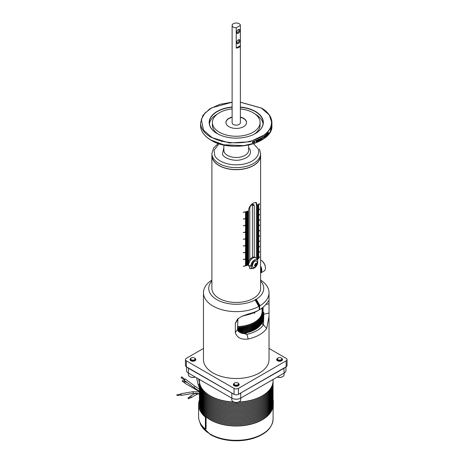 <?xml version="1.0" encoding="UTF-8"?>
<svg xmlns="http://www.w3.org/2000/svg" width="464" height="464" viewBox="0 0 464 464"><rect width="100%" height="100%" fill="white"/><g stroke="black" fill="none" stroke-linecap="round" stroke-linejoin="round"><path stroke-width="0.7" d="M248.634 147.732L250.038 149.611C251.598 154.564 248.339 157.992 240.277 159.9C233.595 161.397 223.863 158.317 222.459 154.263L223.863 147.732M252.23 265.936A3.515 2.03 -60 0 1 253.501 262.351A3.515 2.03 -60 0 1 254.701 261.302A3.515 2.03 -60 0 1 256.459 261.128A3.515 2.03 -60 0 1 257.079 261.974C257.59 264.654 256.557 266.446 253.982 267.339A3.515 2.03 -60 0 1 252.938 267.223A3.515 2.03 -60 0 1 252.23 265.936L253.501 262.351M181.691 376.814L184.898 379.448L184.382 380.033L181.105 377.615L181.691 376.814L181.105 377.615M184.881 379.169L184.295 379.964M185.304 381.965L182.474 380.497L182.224 381.333L184.805 382.823M199.421 391.662L184.974 383.316A0.841 0.487 -60 0 1 184.846 382.643A0.841 0.487 -60 0 1 185.397 381.901A0.841 0.487 -60 0 1 185.815 381.86L187.92 383.078M189.793 396.888L188.21 397.805A0.493 0.406 -120 0 1 188.709 398.663A0.493 0.406 -120 0 1 188.21 397.805L189.793 396.888M190.292 397.747L188.709 398.663L190.292 397.747M195.576 393.153L190.101 396.308A0.841 0.69 60 0 0 190.948 397.77L190.948 397.77A0.841 0.69 60 0 0 190.101 396.308L195.576 393.153M196.005 393.153A0.841 0.69 60 0 0 197.136 394.191L190.948 397.77L197.136 394.191A0.841 0.69 60 0 0 197.374 393.246M181.047 395.067L177.022 395.531L176.952 394.754L180.885 394.093M180.925 393.733L181.204 395.398L193.285 393.362L193.007 391.697L180.925 393.733M211.891 155.631L211.891 288.393A24.36 14.065 0 0 0 226.925 301.385A24.36 14.065 0 0 0 253.472 298.335A24.36 14.065 0 0 0 260.606 288.393L260.606 155.631A24.36 14.065 180 0 1 253.472 165.573A24.36 14.065 180 0 1 219.025 165.573A24.36 14.065 180 0 1 211.891 155.631A24.36 14.065 180 0 1 211.891 155.562M254.092 268.099L253.472 268.523L250.096 268.668L248.53 264.979A24.36 14.065 180 0 1 243.275 266.301L243.275 266.191A24.36 14.065 0 0 0 248.53 264.874L248.53 264.306A24.36 14.065 180 0 1 245.479 265.176L245.479 265.066A24.36 14.065 0 0 0 248.53 264.202L248.53 263.633A24.36 14.065 180 0 1 245.479 264.503L245.479 264.393A24.36 14.065 0 0 0 248.53 263.523L248.53 262.96A24.36 14.065 180 0 1 245.479 263.825L245.479 263.72A24.36 14.065 0 0 0 248.53 262.85L248.53 262.282A24.36 14.065 180 0 1 245.479 263.152L245.479 263.047A24.36 14.065 0 0 0 248.53 262.177L248.53 261.609A24.36 14.065 180 0 1 245.479 262.479L245.479 262.369A24.36 14.065 0 0 0 248.53 261.505L248.53 260.936A24.36 14.065 180 0 1 245.479 261.806L245.479 261.696A24.36 14.065 0 0 0 248.53 260.826L248.53 260.263A24.36 14.065 180 0 1 245.479 261.128L245.479 261.023A24.36 14.065 0 0 0 248.53 260.153L248.53 259.585A24.36 14.065 180 0 1 245.479 260.455L245.479 260.35A24.36 14.065 0 0 0 248.53 259.48L248.53 258.912A24.36 14.065 180 0 1 245.479 259.782L245.479 259.672A24.36 14.065 0 0 0 248.53 258.808L248.53 258.239A24.36 14.065 180 0 1 243.275 259.556L243.275 259.451A24.36 14.065 0 0 0 248.53 258.129L248.53 257.566A24.36 14.065 180 0 1 245.479 258.431L245.479 258.326A24.36 14.065 0 0 0 248.53 257.456L248.53 256.888A24.36 14.065 180 0 1 245.479 257.758L245.479 257.653A24.36 14.065 0 0 0 248.53 256.783L248.53 256.215A24.36 14.065 180 0 1 245.479 257.085L245.479 256.975A24.36 14.065 0 0 0 248.53 256.111L248.53 255.542A24.36 14.065 180 0 1 245.479 256.412L245.479 256.302A24.36 14.065 0 0 0 248.53 255.432L248.53 254.869A24.36 14.065 180 0 1 245.479 255.739L245.479 255.629A24.36 14.065 0 0 0 248.53 254.759L248.53 254.197A24.36 14.065 180 0 1 245.479 255.061L245.479 254.956A24.36 14.065 0 0 0 248.53 254.086L248.53 253.518A24.36 14.065 180 0 1 245.479 254.388L245.479 254.278A24.36 14.065 0 0 0 248.53 253.414L248.53 252.845A24.36 14.065 180 0 1 245.479 253.715L245.479 253.605A24.36 14.065 0 0 0 248.53 252.735L248.53 252.172A24.36 14.065 180 0 1 245.479 253.042L245.479 252.932A24.36 14.065 0 0 0 248.53 252.062L248.53 251.5A24.36 14.065 180 0 1 243.275 252.816L243.275 252.706A24.36 14.065 0 0 0 248.53 251.389L248.53 250.821A24.36 14.065 180 0 1 245.479 251.691L245.479 251.581A24.36 14.065 0 0 0 248.53 250.717L248.53 250.148A24.36 14.065 180 0 1 245.479 251.018L245.479 250.908A24.36 14.065 0 0 0 248.53 250.044L248.53 249.475A24.36 14.065 180 0 1 245.479 250.345L245.479 250.235A24.36 14.065 0 0 0 248.53 249.365L248.53 248.803A24.36 14.065 180 0 1 245.479 249.667L245.479 249.562A24.36 14.065 0 0 0 248.53 248.692L248.53 248.124A24.36 14.065 180 0 1 245.479 248.994L245.479 248.89A24.36 14.065 0 0 0 248.53 248.02L248.53 247.451A24.36 14.065 180 0 1 245.479 248.321L245.479 248.211A24.36 14.065 0 0 0 248.53 247.347L248.53 246.778A24.36 14.065 180 0 1 245.479 247.648L245.479 247.538A24.36 14.065 0 0 0 248.53 246.668L248.53 246.106A24.36 14.065 180 0 1 245.479 246.97L245.479 246.865A24.36 14.065 0 0 0 248.53 245.995L248.53 245.427A24.36 14.065 180 0 1 245.479 246.297L245.479 246.193A24.36 14.065 0 0 0 248.53 245.323L248.53 244.754A24.36 14.065 180 0 1 243.275 246.077L243.275 245.966A24.36 14.065 0 0 0 248.53 244.65L248.53 244.081A24.36 14.065 180 0 1 245.479 244.951L245.479 244.841A24.36 14.065 0 0 0 248.53 243.971L248.53 243.409A24.36 14.065 180 0 1 245.479 244.273L245.479 244.168A24.36 14.065 0 0 0 248.53 243.298L248.53 242.73A24.36 14.065 180 0 1 245.479 243.6L245.479 243.496A24.36 14.065 0 0 0 248.53 242.626L248.53 242.057A24.36 14.065 180 0 1 245.479 242.927L245.479 242.817A24.36 14.065 0 0 0 248.53 241.953L248.53 241.384A24.36 14.065 180 0 1 245.479 242.254L245.479 242.144A24.36 14.065 0 0 0 248.53 241.274L248.53 240.712A24.36 14.065 180 0 1 245.479 241.576L245.479 241.471A24.36 14.065 0 0 0 248.53 240.601L248.53 240.039A24.36 14.065 180 0 1 245.479 240.903L245.479 240.799A24.36 14.065 0 0 0 248.53 239.929L248.53 239.36A24.36 14.065 180 0 1 245.479 240.23L245.479 240.12A24.36 14.065 0 0 0 248.53 239.256L248.53 238.687A24.36 14.065 180 0 1 245.479 239.557L245.479 239.447A24.36 14.065 0 0 0 248.53 238.577L248.53 238.015A24.36 14.065 180 0 1 243.275 239.331L243.275 239.227A24.36 14.065 0 0 0 248.53 237.904L248.53 237.342A24.36 14.065 180 0 1 245.479 238.206L245.479 238.102A24.36 14.065 0 0 0 248.53 237.232L248.53 236.663A24.36 14.065 180 0 1 245.479 237.533L245.479 237.423A24.36 14.065 0 0 0 248.53 236.559L248.53 235.99A24.36 14.065 180 0 1 245.479 236.86L245.479 236.75A24.36 14.065 0 0 0 248.53 235.88L248.53 235.318A24.36 14.065 180 0 1 245.479 236.188L245.479 236.077A24.36 14.065 0 0 0 248.53 235.207L248.53 234.645A24.36 14.065 180 0 1 245.479 235.509L245.479 235.405A24.36 14.065 0 0 0 248.53 234.535L248.53 233.966A24.36 14.065 180 0 1 245.479 234.836L245.479 234.726A24.36 14.065 0 0 0 248.53 233.862L248.53 233.293A24.36 14.065 180 0 1 245.479 234.163L245.479 234.053A24.36 14.065 0 0 0 248.53 233.189L248.53 232.621A24.36 14.065 180 0 1 245.479 233.491L245.479 233.38A24.36 14.065 0 0 0 248.53 232.51L248.53 231.948A24.36 14.065 180 0 1 245.479 232.812L245.479 232.708A24.36 14.065 0 0 0 248.53 231.838L248.53 231.269A24.36 14.065 180 0 1 243.275 232.592L243.275 232.481A24.36 14.065 0 0 0 248.53 231.165L248.53 230.596A24.36 14.065 180 0 1 245.479 231.466L245.479 231.356A24.36 14.065 0 0 0 248.53 230.492L248.53 229.924A24.36 14.065 180 0 1 245.479 230.794L245.479 230.683A24.36 14.065 0 0 0 248.53 229.813L248.53 229.251A24.36 14.065 180 0 1 245.479 230.115L245.479 230.011A24.36 14.065 0 0 0 248.53 229.141L248.53 228.572A24.36 14.065 180 0 1 245.479 229.442L245.479 229.338A24.36 14.065 0 0 0 248.53 228.468L248.53 227.899A24.36 14.065 180 0 1 245.479 228.769L245.479 228.659A24.36 14.065 0 0 0 248.53 227.795L248.53 227.227A24.36 14.065 180 0 1 245.479 228.097L245.479 227.986A24.36 14.065 0 0 0 248.53 227.116L248.53 226.554A24.36 14.065 180 0 1 245.479 227.418L245.479 227.314A24.36 14.065 0 0 0 248.53 226.444L248.53 225.875A24.36 14.065 180 0 1 245.479 226.745L245.479 226.641A24.36 14.065 0 0 0 248.53 225.771L248.53 225.202A24.36 14.065 180 0 1 245.479 226.072L245.479 225.962A24.36 14.065 0 0 0 248.53 225.098L248.53 224.53A24.36 14.065 180 0 1 243.275 225.846L243.275 225.742A24.36 14.065 0 0 0 248.53 224.419L248.53 223.857A24.36 14.065 180 0 1 245.479 224.721L245.479 224.617A24.36 14.065 0 0 0 248.53 223.747L248.53 223.184A24.36 14.065 180 0 1 245.479 224.048L245.479 223.944A24.36 14.065 0 0 0 248.53 223.074L248.53 222.505A24.36 14.065 180 0 1 245.479 223.375L245.479 223.265A24.36 14.065 0 0 0 248.53 222.401L248.53 221.833A24.36 14.065 180 0 1 245.479 222.703L245.479 222.592A24.36 14.065 0 0 0 248.53 221.722L248.53 221.16A24.36 14.065 180 0 1 245.479 222.03L245.479 221.92A24.36 14.065 0 0 0 248.53 221.05L248.53 220.487A24.36 14.065 180 0 1 245.479 221.351L245.479 221.247A24.36 14.065 0 0 0 248.53 220.377L248.53 219.808A24.36 14.065 180 0 1 245.479 220.678L245.479 220.568A24.36 14.065 0 0 0 248.53 219.704L248.53 219.136A24.36 14.065 180 0 1 245.479 220.006L245.479 219.895A24.36 14.065 0 0 0 248.53 219.025L248.53 218.463A24.36 14.065 180 0 1 245.479 219.333L245.479 219.223A24.36 14.065 0 0 0 248.53 218.353L248.53 217.79A24.36 14.065 180 0 1 243.275 219.107L243.275 218.996A24.36 14.065 0 0 0 248.53 217.68L248.53 217.111A24.36 14.065 180 0 1 245.479 217.981L245.479 217.871A24.36 14.065 0 0 0 248.53 217.007L248.53 216.439A24.36 14.065 180 0 1 245.479 217.309L245.479 217.198A24.36 14.065 0 0 0 248.53 216.334L248.53 215.766A24.36 14.065 180 0 1 245.479 216.636L245.479 216.526A24.36 14.065 0 0 0 248.53 215.656L248.53 215.093A24.36 14.065 180 0 1 245.479 215.957L245.479 215.853A24.36 14.065 0 0 0 248.53 214.983L248.53 214.414A24.36 14.065 180 0 1 245.479 215.284L245.479 215.18A24.36 14.065 0 0 0 248.53 214.31L248.53 213.742A24.36 14.065 180 0 1 245.479 214.612L245.479 214.501A24.36 14.065 0 0 0 248.53 213.637L248.53 213.069A24.36 14.065 180 0 1 245.479 213.939L245.479 213.829A24.36 14.065 0 0 0 248.53 212.959L248.53 212.396A24.36 14.065 180 0 1 245.479 213.26L245.479 213.156A24.36 14.065 0 0 0 248.53 212.286L248.53 211.717A24.36 14.065 180 0 1 245.479 212.587L245.479 212.483A24.36 14.065 0 0 0 248.53 211.613L248.53 211.045A24.36 14.065 180 0 1 243.275 212.367L243.275 212.257A24.36 14.065 0 0 0 248.53 210.94L248.53 210.25C248.977 207.141 250.624 204.723 253.472 202.994L256.29 202.524L257.288 205.192L257.288 259.973M211.891 280.041A32.782 18.925 0 0 0 203.47 292.709A32.782 18.925 0 0 0 213.069 306.089A32.782 18.925 0 0 0 258.784 306.449L255.101 299.947A27.498 15.875 180 0 1 216.804 299.616A27.498 15.875 180 0 1 211.891 281.027M203.47 292.709L203.47 359.588A32.782 18.925 0 0 0 213.069 372.969A32.782 18.925 0 0 0 248.791 377.07A32.782 18.925 0 0 0 269.027 359.588L269.027 316.21L266.719 328.402A32.782 18.925 180 0 1 248.194 339.051C241.28 339.921 236.994 337.751 235.323 332.543L235.323 323.164L237.684 318.93L241.854 316.262L248.333 313.942A32.782 18.925 0 0 0 259.208 309.859L259.208 306.252L258.784 306.449M260.049 305.718L259.666 305.962L255.919 299.477L256.261 299.28L260.049 305.718A32.782 18.925 0 0 0 269.027 292.709A32.782 18.925 0 0 0 260.606 280.041M259.666 305.962L259.649 309.604A32.782 18.925 0 0 0 266.719 303.323L268.778 300.649L269.027 301.565L269.027 316.21M260.606 272.13A5.945 3.434 -120 0 0 260.606 267.682M260.606 273.018A6.438 3.718 -120 0 0 260.606 265.982M211.891 153.555A24.36 14.065 180 0 0 212.866 157.493A24.36 14.065 180 0 0 253.472 163.496A24.36 14.065 180 0 0 260.606 153.555L260.606 155.498A24.36 14.065 180 0 1 253.472 165.439A24.36 14.065 180 0 1 226.925 168.49A24.36 14.065 180 0 1 211.891 155.498L211.891 153.555L213.597 147.993L218.26 143.428M248.53 261.667A6.125 3.538 -60 0 1 249.794 259.608L249.794 208.487A3.138 1.81 -60 0 1 251.163 205.332A3.138 1.81 -60 0 1 253.582 204.491A3.138 1.81 -60 0 1 254.231 205.923L254.231 257.044A6.125 3.538 -60 0 1 255.078 257.317L255.896 257.793A6.125 3.538 -60 0 1 256.876 258.976L257.578 260.687A4.889 2.819 -60 0 1 257.804 261.922L257.166 262.293M248.53 264.996A6.125 3.538 -60 0 1 251.407 259.19A6.125 3.538 -60 0 1 255.896 257.793M254.231 257.044A6.125 3.538 120 0 0 249.794 259.608M260.606 273.029L264.109 271.005A6.438 3.718 -120 0 0 265.443 268.059A6.438 3.718 -120 0 0 260.89 260.171L260.89 260.171A6.438 3.718 -120 0 0 260.606 260.02M263.1 307.209L263.1 312.661L263.848 312.469L263.494 324.835A29.313 16.924 180 0 1 246.929 334.353L245.624 333.599L240.88 332.92L240.874 327.735L240.3 326.685L240.3 332.549C238.566 331.87 237.655 330.873 237.551 329.556L237.875 319.748L238.334 318.397M190.936 360.812L190.194 359.252A2.709 1.566 180 0 1 190.982 358.144L191.336 357.941A2.216 1.276 180 0 1 194.462 357.941A2.216 1.276 180 0 1 194.462 359.751A2.216 1.276 180 0 1 191.336 359.751A2.216 1.276 180 0 1 191.336 357.941L190.982 358.144M195.495 358.8A2.906 1.676 180 0 1 194.979 360.772A2.906 1.676 180 0 1 190.872 360.772A2.906 1.676 180 0 1 190.246 358.939M277.594 360.818L276.892 359.252A2.709 1.566 180 0 1 277.681 358.144L278.035 357.941A2.216 1.276 180 0 1 281.161 357.941L281.161 357.941A2.216 1.276 180 0 1 281.161 359.751A2.216 1.276 180 0 1 278.035 359.751A2.216 1.276 180 0 1 278.035 357.941M282.251 358.939A2.906 1.676 180 0 1 281.625 360.772A2.906 1.676 180 0 1 277.518 360.772A2.906 1.676 180 0 1 277.002 358.8M238.165 383.171L237.812 382.968A2.216 1.276 180 0 1 237.812 384.778A2.216 1.276 180 0 1 234.685 384.778A2.216 1.276 180 0 1 234.685 382.968A2.216 1.276 180 0 1 237.812 382.968L238.165 383.171A2.709 1.566 180 0 1 238.954 384.279L238.734 385.387L238.177 385.857M238.861 383.861A2.906 1.676 180 0 1 238.305 385.787A2.906 1.676 180 0 1 234.558 385.967A2.906 1.676 180 0 1 233.636 383.861M257.178 262.363L257.804 262.032A4.889 2.819 -60 0 1 254.347 267.966A4.889 2.819 -60 0 1 253.118 268.412A4.889 2.819 -60 0 1 250.891 266.023L251.859 265.46A3.515 2.03 120 0 0 252.59 267.02A3.515 2.03 120 0 0 252.776 267.107M265.437 267.85A5.945 3.434 -120 0 0 265.443 267.653A5.945 3.434 -120 0 0 261.238 260.374L260.89 260.171L261.238 260.374M237.875 326.54A25.81 14.9 0 0 0 262.061 311.663L262.061 308.015A26.622 15.37 0 0 1 262.833 310.932M254.614 312.371L254.614 313.235A25.81 14.9 180 0 1 254.382 313.368L254.382 312.475M194.462 357.941L194.816 358.144A2.709 1.566 180 0 1 195.605 359.252A2.709 1.566 180 0 1 194.816 360.354A2.709 1.566 180 0 1 190.982 360.354A2.709 1.566 180 0 1 190.194 359.252M195.605 359.252L194.909 360.812M281.515 358.144L281.161 357.941L281.515 358.144A2.709 1.566 180 0 1 282.309 359.252L281.561 360.812M282.309 359.252A2.709 1.566 180 0 1 280.633 360.696A2.709 1.566 180 0 1 277.681 360.354A2.709 1.566 180 0 1 276.892 359.252M238.954 384.279A2.709 1.566 180 0 1 237.284 385.723A2.709 1.566 180 0 1 234.332 385.381A2.709 1.566 180 0 1 233.543 384.279A2.709 1.566 180 0 1 234.332 383.171L234.685 382.968M256.273 261.041A3.515 2.03 120 0 0 256.105 260.925A3.515 2.03 120 0 0 254.347 261.099A3.515 2.03 120 0 0 251.859 265.356A3.515 2.03 120 0 0 251.859 265.46M237.875 326.557A25.845 14.923 -0 0 0 254.521 322.213A25.845 14.923 -0 0 0 262.061 310.909M237.591 326.847L238.084 327.932L238.084 331.023M238.583 331.557L238.583 327.909A26.837 15.492 180 0 1 238.084 327.932M238.583 327.909L238.948 326.789L239.482 327.857L239.482 332.178M239.981 332.415L239.981 327.816A26.837 15.492 180 0 1 239.482 327.857M239.981 327.816L240.3 326.685M241.361 333.164L241.361 327.683A26.837 15.492 180 0 1 240.874 327.735M241.361 327.683L241.645 326.546L242.249 327.572L242.249 333.483M242.736 333.604L242.736 327.509A26.837 15.492 180 0 1 242.249 327.572M242.736 327.509L242.968 326.36L243.612 327.375L243.612 333.494A26.837 15.492 0 0 0 244.087 333.413L244.087 327.294A26.837 15.492 180 0 1 243.612 327.375M244.087 327.294L244.279 326.14L244.951 327.132L244.951 333.251A26.837 15.492 0 0 0 245.421 333.158L245.421 327.033A26.837 15.492 180 0 1 244.951 327.132M245.421 327.033L245.566 325.873L246.268 326.847L246.268 332.966A26.837 15.492 0 0 0 246.732 332.856L246.732 326.737A26.837 15.492 180 0 1 246.268 326.847M246.732 326.737L246.825 325.577L247.556 326.523L247.556 332.647A26.837 15.492 0 0 0 248.008 332.52L248.008 326.401A26.837 15.492 180 0 1 247.556 326.523M248.008 326.401L248.054 325.235L248.814 326.163L248.814 332.288A26.837 15.492 0 0 0 249.255 332.149L249.255 326.024A26.837 15.492 180 0 1 248.814 326.163M249.255 326.024L249.255 324.858L250.038 325.763L250.038 331.888A26.837 15.492 0 0 0 250.467 331.737L250.467 325.618A26.837 15.492 180 0 1 250.038 325.763M250.467 325.618L250.415 324.452L251.227 325.328L251.227 331.453A26.837 15.492 0 0 0 251.639 331.29L251.639 325.165A26.837 15.492 180 0 1 251.227 325.328M251.639 325.165L251.54 324.005L252.37 324.858L252.37 330.983A26.837 15.492 0 0 0 252.764 330.809L252.764 324.684A26.837 15.492 180 0 1 252.37 324.858M252.764 324.684L252.625 323.524L253.472 324.359L253.472 330.478A26.837 15.492 0 0 0 253.849 330.293L253.849 324.168A26.837 15.492 180 0 1 253.472 324.359M253.849 324.168L253.663 323.014L254.521 323.82L254.521 329.939L253.849 329.817M254.521 329.939A26.837 15.492 0 0 0 254.887 329.742L254.887 323.623A26.837 15.492 180 0 1 254.521 323.82M254.887 323.623L254.655 322.474L255.525 323.251L255.525 329.376L254.887 329.272M233.792 402.01A36.662 21.164 0 0 1 210.325 395.856L210.209 395.792A36.824 21.263 0 0 0 233.694 401.969M238.803 401.969A36.824 21.263 0 0 0 262.288 395.792A36.824 21.263 0 0 0 273.076 380.758L273.076 379.448M254.614 265.454L255.304 265.855A1.189 0.69 -60 0 1 254.881 265.257A1.189 0.69 -60 0 1 255.304 264.167A1.189 0.69 -60 0 1 255.728 263.796A1.189 0.69 -60 0 1 256.145 263.68L255.612 263.859M238.705 402.01A36.662 21.164 0 0 0 262.172 395.856A36.662 21.164 0 0 0 262.23 395.821M277.31 377.006A4.46 2.575 0 0 0 282.75 376.617L282.75 376.617A4.46 2.575 0 0 0 284.055 374.796L284.055 373.108M239.279 401.714A4.13 2.384 0 0 1 239.169 401.778A4.13 2.384 0 0 1 233.328 401.778L233.096 401.644A4.46 2.575 0 0 0 239.401 401.644A4.46 2.575 0 0 0 240.706 399.823L240.706 398.135M195.234 377.035A4.13 2.384 0 0 1 189.979 376.751L189.747 376.617A4.46 2.575 0 0 0 195.187 377.006M253.019 142.083L252.752 141.758L252.341 142.129L252.752 141.601L253.182 142.03L252.747 142.721L252.364 142.489L253.019 142.083L252.671 141.671L252.271 142.042M252.752 141.601L253.182 142.03L252.671 142.639L252.288 142.402M252.671 142.639L252.364 142.489M253.965 141.242A35.67 20.596 0 0 0 254.127 141.184L254.127 142.262A35.67 20.596 180 0 1 253.982 142.309L253.367 142.094L253.367 141.433A35.67 20.596 0 0 0 253.53 141.381L253.721 142.262L253.965 141.242M253.901 142.071L253.686 142.425L253.367 142.094M253.454 141.404L253.721 142.262M254.411 141.091A35.67 20.596 0 0 0 254.574 141.033L254.574 142.518A35.67 20.596 180 0 1 254.411 142.57L254.411 141.091M255.513 140.696A35.67 20.596 0 0 0 255.594 140.667L255.594 140.876A35.67 20.596 180 0 1 255.438 140.934L255.444 140.633M256.203 140.412L256.58 140.615L256.029 140.905L256.557 141.085L256.209 141.532L255.855 141.358L256.377 141.137L255.832 140.905L256.203 140.412L256.58 140.615L256.105 140.493L256.029 140.905M256.174 140.905L256.557 141.085L255.763 141.276M256.656 141.178A35.67 20.596 0 0 0 256.807 141.12L256.72 140.36A35.67 20.596 180 0 1 256.656 140.389L256.633 140.244A35.67 20.596 0 0 0 256.749 140.198L256.963 141.056A35.67 20.596 0 0 0 257.079 141.01L257.079 141.16A35.67 20.596 180 0 1 256.963 141.207L256.807 141.659L256.807 141.271A35.67 20.596 180 0 1 256.656 141.334L256.656 141.178M257.723 140.348L257.485 140.047L257.114 140.453L257.485 139.89L257.874 140.285L257.479 141.01L257.131 140.812L257.723 140.348L257.387 139.971L257.021 140.372M257.485 139.89L257.874 140.285L257.381 140.934L257.039 140.731M257.387 139.815L257.775 140.209L257.479 141.01L257.131 140.812M258.042 139.67A35.67 20.596 0 0 0 258.193 139.6L258.732 139.768L258.726 140.435A35.67 20.596 180 0 1 258.581 140.499L258.419 139.629L258.21 140.673A35.67 20.596 180 0 1 258.042 140.749L258.042 139.67M258.448 139.461L258.726 140.435M258.581 139.902L258.32 139.56M258.947 139.252A35.67 20.596 0 0 0 259.092 139.183L259.666 139.438L259.109 140.656A35.67 20.596 180 0 1 258.947 140.737L258.947 139.252M259.312 139.055L259.666 139.438L259.005 140.047L259.109 140.656M259.353 139.995L259.005 140.047M260.153 138.632L260.524 138.991L260.153 139.751L259.77 139.397L260.153 138.632L260.524 138.991L260.043 139.676L259.666 139.322M260.171 139.583L259.77 139.397M260.838 138.284A35.67 20.596 0 0 0 260.971 138.208L260.971 139.287A35.67 20.596 180 0 1 260.838 139.362L260.542 139.484L260.838 138.284M261.806 137.727A35.67 20.596 0 0 0 261.94 137.651L261.94 139.136A35.67 20.596 180 0 1 261.545 139.362L261.139 139.171L261.539 138.487A35.67 20.596 0 0 0 261.806 138.324L261.94 139.136M261.545 139.362L261.139 139.171M262.821 137.083L263.117 137.234L262.676 137.593L263.105 137.709L262.537 138.075L262.873 137.274M262.995 137.338L262.699 137.187M262.798 137.576L263.105 137.709L262.415 138.011M262.676 137.512L262.978 137.646L262.537 138.075M263.5 136.631L263.79 136.781L263.361 137.147L263.778 137.251L263.227 137.628L263.54 136.822M263.477 137.124L263.778 137.251L263.1 137.564M263.233 137.013L263.651 137.193L263.227 137.628M263.97 136.323L264.48 136.236L264.149 137.292L263.848 136.41A35.67 20.596 0 0 0 263.97 136.323M264.248 136.103L263.999 136.996M264.335 136.671L264.149 137.292L263.883 137.083M264.625 135.842A35.67 20.596 0 0 0 264.741 135.755L264.741 137.24A35.67 20.596 180 0 1 264.625 137.327L264.625 135.842M265.008 136.126A35.67 20.596 0 0 0 265.269 135.917L265.269 136.091A35.67 20.596 180 0 1 264.892 136.387L265.263 135.32L265.704 135.714L265.269 136.839L264.909 136.683L265.594 135.813L265.269 135.494L264.892 136.08M265.234 136.694L264.909 136.683M265.594 135.813L265.135 135.436M265.797 135.343A35.67 20.596 0 0 0 266.11 135.07L266.11 135.244A35.67 20.596 180 0 1 265.797 135.517L265.797 135.343A35.508 20.497 0 0 0 265.971 135.192L266.11 135.244M266.226 134.525A35.67 20.596 0 0 0 266.324 134.438L266.69 134.514L266.69 135.181A35.67 20.596 180 0 1 266.591 135.273L266.481 134.427L266.336 135.505A35.67 20.596 180 0 1 266.226 135.604L266.226 134.525M267.16 134.183L267.009 133.928L266.771 134.403L267.009 133.771L267.252 134.09L266.783 134.757L266.916 133.899M267.664 133.661L267.519 133.406L267.299 133.887L267.519 133.249L267.751 133.562L267.31 134.241L267.432 133.377M268.325 132.373A35.67 20.596 0 0 0 268.412 132.269L268.157 134.055A35.67 20.596 180 0 1 268.07 134.148L267.809 132.965A35.67 20.596 0 0 0 267.896 132.861L267.972 133.226A35.67 20.596 0 0 0 268.256 132.895L268.325 132.373M277.263 377.035A4.13 2.384 -0 0 0 282.518 376.751L282.518 376.751M271.539 386.831A36.76 21.222 180 0 1 238.548 402.073M233.949 402.073A36.76 21.222 180 0 1 210.256 395.896A36.76 21.222 180 0 1 200.958 386.831M199.421 380.851A36.824 21.263 0 0 0 199.421 380.944A36.824 21.263 0 0 0 210.209 395.978A36.824 21.263 0 0 0 234.233 402.172M238.264 402.172A36.824 21.263 0 0 0 273.076 380.944A36.824 21.263 0 0 0 273.076 380.851M255.751 263.796A1.032 0.597 -60 0 1 255.67 264.428A1.032 0.597 -60 0 1 255.038 265.211A1.032 0.597 -60 0 1 254.887 265.28L255.461 264.967L255.803 263.772M262.241 397.085L262.288 397.056A36.76 21.222 0 0 1 262.241 397.085L262.241 397.085A36.76 21.222 0 0 1 210.256 397.085L210.209 397.056A36.824 21.263 0 0 0 262.288 397.056A36.824 21.263 0 0 0 273.076 382.023L273.076 380.944M255.339 133.58A26.918 15.538 0 0 0 263.169 122.624A26.918 15.538 0 0 0 255.281 111.633A26.918 15.538 0 0 0 240.375 107.265M232.122 107.265A26.918 15.538 0 0 0 217.216 111.633A26.918 15.538 0 0 0 209.328 122.624A26.918 15.538 0 0 0 217.158 133.58M240.375 107.033A27.086 15.637 180 0 1 261.992 117.624A27.086 15.637 180 0 1 255.397 133.545A27.086 15.637 180 0 1 217.1 133.545A27.086 15.637 180 0 1 217.1 111.43A27.086 15.637 180 0 1 232.122 107.033M263.076 123.876A26.918 15.538 0 0 0 255.281 114.144A26.918 15.538 0 0 0 254.991 113.976M217.506 113.976A26.918 15.538 0 0 0 209.421 123.876M199.421 382.075A36.824 21.263 0 0 0 199.421 382.133A36.824 21.263 0 0 0 210.209 397.167A36.824 21.263 0 0 0 262.288 397.167A36.824 21.263 0 0 0 273.076 382.133A36.824 21.263 0 0 0 273.076 382.075M199.421 382.133L199.421 383.212A36.824 21.263 0 0 0 210.209 398.245A36.824 21.263 0 0 0 262.288 398.245L262.288 398.245A36.824 21.263 0 0 0 273.076 383.212L273.076 382.133M240.375 108.93A23.844 13.769 180 0 1 253.112 112.752A23.844 13.769 180 0 1 260.095 122.49L260.095 125.129A23.844 13.769 180 0 1 254.185 134.206M260.095 122.49A23.844 13.769 180 0 1 245.375 135.21A23.844 13.769 180 0 1 219.385 132.223A23.844 13.769 180 0 1 212.402 122.49A23.844 13.769 180 0 1 232.122 108.93M210.256 398.269L210.209 398.245A36.76 21.222 0 0 0 210.256 398.269A36.76 21.222 0 0 0 262.241 398.269L262.241 398.269M199.421 383.264A36.824 21.263 0 0 0 199.421 383.316A36.824 21.263 0 0 0 210.209 398.35A36.824 21.263 0 0 0 262.288 398.35A36.824 21.263 0 0 0 273.076 383.316A36.824 21.263 0 0 0 273.076 383.264M246.552 122.624A10.307 5.951 0 0 0 243.536 118.552A10.307 5.951 0 0 0 240.375 117.305M232.122 117.305A10.307 5.951 0 0 0 225.945 122.624M240.375 117.038A10.307 5.951 180 0 1 243.536 118.279A10.307 5.951 180 0 1 246.552 122.49A10.307 5.951 180 0 1 240.19 127.983A10.307 5.951 180 0 1 228.961 126.695A10.307 5.951 180 0 1 225.945 122.49A10.307 5.951 180 0 1 232.122 117.038M199.421 383.316L199.421 384.395A36.824 21.263 0 0 0 210.209 399.429A36.824 21.263 0 0 0 262.288 399.429L262.288 399.429A36.824 21.263 0 0 0 273.076 384.395L273.076 383.316M210.233 399.446A36.76 21.222 0 0 0 210.256 399.458A36.76 21.222 0 0 0 262.241 399.458L262.241 399.458M236.228 48.012L240.375 45.617L240.375 122.757A4.13 2.384 180 0 1 239.169 124.445A4.13 2.384 180 0 1 234.668 124.961A4.13 2.384 180 0 1 232.122 122.757L232.122 25.404A4.13 2.384 180 0 1 233.328 23.716A4.13 2.384 180 0 1 237.817 23.2A4.13 2.384 180 0 1 240.375 25.392L240.375 45.617A4.13 2.384 180 0 1 240.375 45.629A4.13 2.384 180 0 1 239.169 47.316A4.13 2.384 180 0 1 236.228 48.012L236.228 27.788A4.13 2.384 180 0 1 232.122 25.404M199.421 384.453A36.824 21.263 0 0 0 199.421 384.505A36.824 21.263 0 0 0 210.209 399.539A36.824 21.263 0 0 0 250.34 404.15A36.824 21.263 0 0 0 273.076 384.505A36.824 21.263 0 0 0 273.076 384.453M262.264 400.629A36.76 21.222 0 0 1 262.241 400.647A36.76 21.222 0 0 1 210.256 400.647L210.209 400.618A36.824 21.263 0 0 0 262.288 400.618A36.824 21.263 0 0 0 273.076 385.584L273.076 384.505M238.049 29.795A1.572 0.905 -60 0 1 238.624 29.818A1.572 0.905 -60 0 1 238.948 30.537A1.572 0.905 -60 0 1 237.835 32.457A1.572 0.905 -60 0 1 237.052 32.532A1.572 0.905 -60 0 1 236.75 32.051M238.049 40.043A1.572 0.905 -60 0 1 238.624 40.066A1.572 0.905 -60 0 1 238.948 40.78A1.572 0.905 -60 0 1 237.835 42.705A1.572 0.905 -60 0 1 237.052 42.781A1.572 0.905 -60 0 1 236.75 42.299M238.305 39.869L238.305 39.869A2.233 1.288 -60 0 1 239.882 40.78A2.233 1.288 -60 0 1 238.305 43.512A2.233 1.288 -60 0 1 236.727 42.601A2.233 1.288 -60 0 1 238.305 39.869L238.305 39.869M238.305 29.626L238.305 29.626A2.233 1.288 -60 0 1 239.882 30.537A2.233 1.288 -60 0 1 238.305 33.263A2.233 1.288 -60 0 1 236.727 32.358A2.233 1.288 -60 0 1 238.305 29.626L238.305 29.626M199.421 385.636A36.824 21.263 0 0 0 199.421 385.688A36.824 21.263 0 0 0 210.209 400.728A36.824 21.263 0 0 0 250.34 405.333A36.824 21.263 0 0 0 273.076 385.688A36.824 21.263 0 0 0 273.076 385.636M199.421 385.688L199.421 386.767A36.824 21.263 0 0 0 210.209 401.807A36.824 21.263 0 0 0 262.288 401.807L262.288 401.807A36.824 21.263 0 0 0 273.076 386.767L273.076 385.688M210.233 401.818A36.76 21.222 0 0 0 210.256 401.83A36.76 21.222 0 0 0 262.241 401.83L262.241 401.83M199.421 386.825A36.824 21.263 0 0 0 199.421 386.877A36.824 21.263 0 0 0 210.209 401.911A36.824 21.263 0 0 0 262.288 401.911A36.824 21.263 0 0 0 273.076 386.877A36.824 21.263 0 0 0 273.076 386.825M262.264 403.001A36.76 21.222 0 0 1 262.241 403.019A36.76 21.222 0 0 1 210.256 403.019L210.209 402.99A36.824 21.263 0 0 0 262.288 402.99A36.824 21.263 0 0 0 273.076 387.956L273.076 386.877M199.421 384.024L198.105 384.528L199.421 388.014A36.824 21.263 0 0 0 199.421 388.066A36.824 21.263 0 0 0 210.209 403.1A36.824 21.263 0 0 0 250.34 407.705A36.824 21.263 0 0 0 273.076 388.066A36.824 21.263 0 0 0 273.076 388.008M262.264 404.19A36.76 21.222 0 0 1 262.241 404.202A36.76 21.222 0 0 1 210.256 404.202L210.209 404.179A36.824 21.263 0 0 0 262.288 404.179A36.824 21.263 0 0 0 273.076 389.145L273.076 388.066M199.421 389.197A36.824 21.263 0 0 0 199.421 389.25A36.824 21.263 0 0 0 210.209 404.283A36.824 21.263 0 0 0 250.34 408.894A36.824 21.263 0 0 0 273.076 389.25A36.824 21.263 0 0 0 273.076 389.197M262.264 405.379A36.76 21.222 0 0 1 262.241 405.391A36.76 21.222 0 0 1 210.256 405.391L210.209 405.362A36.824 21.263 0 0 0 262.288 405.362A36.824 21.263 0 0 0 273.076 390.328L273.076 389.25M199.421 390.386A36.824 21.263 0 0 0 199.421 390.439A36.824 21.263 0 0 0 210.209 405.472A36.824 21.263 0 0 0 250.34 410.083A36.824 21.263 0 0 0 273.076 390.439A36.824 21.263 0 0 0 273.076 390.386M262.241 406.58L262.288 406.551A36.76 21.222 0 0 1 262.241 406.58A36.76 21.222 0 0 1 210.256 406.58L210.209 406.551A36.824 21.263 0 0 0 262.288 406.551A36.824 21.263 0 0 0 273.076 391.517L273.076 390.439M199.421 391.57A36.824 21.263 0 0 0 199.421 391.622A36.824 21.263 0 0 0 210.209 406.661A36.824 21.263 0 0 0 250.34 411.266A36.824 21.263 0 0 0 273.076 391.622A36.824 21.263 0 0 0 273.076 391.57M199.421 391.622L199.421 392.701A36.824 21.263 0 0 0 210.209 407.734A36.824 21.263 0 0 0 262.288 407.734L262.288 407.734A36.824 21.263 0 0 0 273.076 392.701L273.076 391.622M210.256 407.763L210.209 407.734A36.76 21.222 0 0 0 210.256 407.763A36.76 21.222 0 0 0 262.241 407.763L262.241 407.763M199.421 392.759A36.824 21.263 0 0 0 199.421 392.811A36.824 21.263 0 0 0 210.209 407.844A36.824 21.263 0 0 0 250.34 412.455A36.824 21.263 0 0 0 273.076 392.811A36.824 21.263 0 0 0 273.076 392.759M262.241 408.952L262.288 408.923A36.76 21.222 0 0 1 262.241 408.952A36.76 21.222 0 0 1 210.256 408.952L210.209 408.923A36.824 21.263 0 0 0 262.288 408.923A36.824 21.263 0 0 0 273.076 393.89L273.076 392.811M199.421 393.942A36.824 21.263 0 0 0 199.421 394A36.824 21.263 0 0 0 210.209 409.033A36.824 21.263 0 0 0 250.34 413.639A36.824 21.263 0 0 0 273.076 394A36.824 21.263 0 0 0 273.076 393.942M262.241 410.135L262.288 410.112A36.76 21.222 0 0 1 262.241 410.135A36.76 21.222 0 0 1 210.256 410.135L210.209 410.112A36.824 21.263 0 0 0 262.288 410.112A36.824 21.263 0 0 0 273.076 395.079L273.076 394M199.421 395.131A36.824 21.263 0 0 0 199.421 395.183A36.824 21.263 0 0 0 210.209 410.217A36.824 21.263 0 0 0 250.34 414.828A36.824 21.263 0 0 0 273.076 395.183A36.824 21.263 0 0 0 273.076 395.131M262.241 411.324L262.288 411.295A36.76 21.222 0 0 1 262.241 411.324L262.241 411.324A36.76 21.222 0 0 1 210.256 411.324L210.209 411.295A36.824 21.263 0 0 0 262.288 411.295A36.824 21.263 0 0 0 273.076 396.262L273.076 395.183M199.421 396.314A36.824 21.263 0 0 0 199.421 396.372A36.824 21.263 0 0 0 210.209 411.406A36.824 21.263 0 0 0 262.288 411.406A36.824 21.263 0 0 0 273.076 396.372A36.824 21.263 0 0 0 273.076 396.314M262.241 412.508L262.288 412.484A36.76 21.222 0 0 1 262.241 412.508A36.76 21.222 0 0 1 210.256 412.508L210.209 412.484A36.824 21.263 0 0 0 262.288 412.484A36.824 21.263 0 0 0 273.076 397.451L273.076 396.372M199.421 397.503A36.824 21.263 0 0 0 199.421 397.555A36.824 21.263 0 0 0 210.209 412.589A36.824 21.263 0 0 0 250.34 417.2A36.824 21.263 0 0 0 273.076 397.555A36.824 21.263 0 0 0 273.076 397.503M262.264 413.685A36.76 21.222 0 0 1 262.241 413.697A36.76 21.222 0 0 1 210.256 413.697L210.209 413.668A36.824 21.263 0 0 0 262.288 413.668A36.824 21.263 0 0 0 273.076 398.634L273.076 397.555M199.421 398.692A36.824 21.263 0 0 0 199.421 398.744A36.824 21.263 0 0 0 210.209 413.778A36.824 21.263 0 0 0 250.34 418.389A36.824 21.263 0 0 0 273.076 398.744A36.824 21.263 0 0 0 273.076 398.692M199.421 398.744L199.421 399.823A36.824 21.263 0 0 0 210.209 414.857A36.824 21.263 0 0 0 262.288 414.857L262.288 414.857A36.824 21.263 0 0 0 273.076 399.823L273.076 398.744M210.233 414.868A36.76 21.222 0 0 0 210.256 414.886A36.76 21.222 0 0 0 262.241 414.886L262.241 414.886M199.421 399.875A36.824 21.263 0 0 0 199.421 399.927A36.824 21.263 0 0 0 210.209 414.967A36.824 21.263 0 0 0 250.34 419.572A36.824 21.263 0 0 0 273.076 399.927A36.824 21.263 0 0 0 273.076 399.875M262.264 416.057A36.76 21.222 0 0 1 262.241 416.069A36.76 21.222 0 0 1 210.256 416.069L210.209 416.046A36.824 21.263 0 0 0 262.288 416.046A36.824 21.263 0 0 0 273.076 401.006L273.076 399.927M199.421 401.064A36.824 21.263 0 0 0 199.421 401.116A36.824 21.263 0 0 0 210.209 416.15A36.824 21.263 0 0 0 250.34 420.761A36.824 21.263 0 0 0 273.076 401.116A36.824 21.263 0 0 0 273.076 401.064M262.264 417.24A36.76 21.222 0 0 1 262.241 417.258A36.76 21.222 0 0 1 210.256 417.258L210.209 417.229A36.824 21.263 0 0 0 262.288 417.229A36.824 21.263 0 0 0 273.076 402.195L273.076 401.116M199.421 402.247A36.824 21.263 0 0 0 199.421 402.305A36.824 21.263 0 0 0 210.209 417.339A36.824 21.263 0 0 0 250.34 421.944A36.824 21.263 0 0 0 273.076 402.305A36.824 21.263 0 0 0 273.076 402.247M262.264 418.429A36.76 21.222 0 0 1 262.241 418.441A36.76 21.222 0 0 1 210.256 418.441L210.209 418.418A36.824 21.263 0 0 0 262.288 418.418A36.824 21.263 0 0 0 273.076 403.384L273.076 402.305M199.421 403.436A36.824 21.263 0 0 0 199.421 403.489A36.824 21.263 0 0 0 210.209 418.522A36.824 21.263 0 0 0 250.34 423.133A36.824 21.263 0 0 0 273.076 403.489A36.824 21.263 0 0 0 273.076 403.436M262.264 419.618A36.76 21.222 0 0 1 262.241 419.63A36.76 21.222 0 0 1 210.256 419.63L210.209 419.601A36.824 21.263 0 0 0 262.288 419.601A36.824 21.263 0 0 0 273.076 404.567L273.076 403.489M199.421 404.596A36.824 21.263 0 0 0 199.421 404.62A36.824 21.263 0 0 0 206.08 416.817L206.08 416.95A36.824 21.263 0 0 0 210.209 419.792A36.824 21.263 0 0 0 250.34 424.398A36.824 21.263 0 0 0 273.076 404.759A36.824 21.263 0 0 0 273.076 404.66M253.472 330.478L252.764 330.322M252.37 330.983L251.639 330.791M255.525 329.376A26.837 15.492 0 0 0 255.873 329.167L255.873 323.043A26.837 15.492 180 0 1 255.525 323.251M251.227 331.453L250.467 331.226M255.873 323.043L255.594 321.9L256.476 322.654L256.476 328.779L255.873 328.703M256.476 328.779A26.837 15.492 0 0 0 256.801 328.558L256.801 322.434A26.837 15.492 180 0 1 256.476 322.654M250.038 331.888L249.255 331.627L249.255 332.149M256.801 322.434L256.476 321.303L257.375 322.028L257.375 328.152L256.801 328.1M257.375 328.152A26.837 15.492 0 0 0 257.677 327.92L257.677 321.801A26.837 15.492 180 0 1 257.375 322.028M248.054 325.235L248.008 332.52M248.814 332.288L248.054 332.004M257.677 321.801L257.311 320.682L258.21 321.378L258.21 327.497L257.677 327.468M258.21 327.497A26.837 15.492 0 0 0 258.494 327.265L258.494 321.14A26.837 15.492 180 0 1 258.21 321.378M246.825 325.577L246.732 332.856M247.556 332.647L246.825 332.34M258.494 321.14L258.083 320.032L258.987 320.705L258.987 326.824L258.494 326.807M258.987 326.824A26.837 15.492 0 0 0 259.248 326.581L259.248 320.456A26.837 15.492 180 0 1 258.987 320.705M245.566 325.873L245.421 333.158M246.268 332.966L245.566 332.642M259.248 320.456L258.796 319.36L259.701 320.003L259.701 326.128L259.248 326.128M259.701 326.128A26.837 15.492 0 0 0 259.939 325.873L259.939 319.748A26.837 15.492 180 0 1 259.701 320.003M244.279 326.14L244.087 333.413M244.951 333.251L244.279 332.903M259.939 319.748L259.446 318.669L260.35 319.284L260.35 325.409L259.939 325.421M260.35 325.409A26.837 15.492 0 0 0 260.565 325.148L260.565 319.023A26.837 15.492 180 0 1 260.35 319.284M242.968 326.36L242.747 333.604M243.612 333.494L242.968 333.123M260.565 319.023L260.037 317.962L260.936 318.548L260.936 324.667L260.565 324.69M260.936 324.667A26.837 15.492 0 0 0 261.128 324.4L261.128 318.281A26.837 15.492 180 0 1 260.936 318.548M241.645 326.546L241.645 333.28M261.128 318.281L260.559 317.231L261.452 317.794L261.452 323.913L261.128 323.947M261.452 323.913A26.837 15.492 0 0 0 261.621 323.646L261.621 317.521A26.837 15.492 180 0 1 261.452 317.794M261.621 317.521L261.017 316.489L261.899 317.022L261.621 323.182M261.899 323.147A26.837 15.492 0 0 0 262.044 322.869L262.044 316.75A26.837 15.492 180 0 1 261.899 317.022M238.948 326.789L238.948 331.847M262.044 316.75L261.406 315.735L262.276 316.245L262.044 322.399M262.276 322.364A26.837 15.492 0 0 0 262.398 322.086L262.398 315.961A26.837 15.492 180 0 1 262.276 316.245M237.591 327.601L237.591 329.962M262.398 315.961L261.725 314.969L262.583 315.45L262.398 321.61M262.583 321.575A26.837 15.492 0 0 0 262.676 321.291L262.676 315.166A26.837 15.492 180 0 1 262.583 315.45M262.676 315.166L261.974 314.198L262.815 314.65L262.676 320.804M262.815 320.775A26.837 15.492 0 0 0 262.885 320.485L262.885 314.366A26.837 15.492 180 0 1 262.815 314.65M262.885 314.366L262.154 313.415L262.978 313.844L262.885 319.992M262.978 319.969A26.837 15.492 0 0 0 263.018 319.679L263.018 313.56A26.837 15.492 180 0 1 262.978 313.844M263.018 313.56L262.259 312.632L263.065 313.038L263.018 319.174M263.065 319.157A26.837 15.492 0 0 0 263.082 318.867L263.082 312.748A26.837 15.492 180 0 1 263.065 313.038M263.082 312.226L262.299 311.843L262.908 312.55M262.833 307.417L263.082 318.345M263.071 311.936L262.264 311.054L263.024 311.414M262.984 311.129L262.154 310.271L262.891 310.607M262.821 310.323L261.98 309.488L262.682 309.807M262.061 308.525L262.288 308.728A26.837 15.492 180 0 1 262.404 309.012L261.731 308.717L262.595 309.523A26.837 15.492 180 0 1 262.607 309.563M262.404 309.012L262.404 309.343M273.076 412.873L273.331 400.85A37.654 21.738 0 0 0 273.076 400.096M199.421 400.096A37.654 21.738 0 0 0 198.598 404.62A37.654 21.738 0 0 0 205.407 417.09L205.407 429.09L206.08 428.817L206.08 416.95M198.598 404.62L198.598 416.626A37.654 21.738 0 0 0 205.407 429.09M206.08 416.817L205.407 417.09M199.421 403.489L199.421 404.567A36.824 21.263 0 0 0 210.209 419.601L210.256 419.63M199.421 402.305L199.421 403.384A36.824 21.263 0 0 0 210.209 418.418L210.256 418.441M199.421 401.116L199.421 402.195A36.824 21.263 0 0 0 210.209 417.229L210.256 417.258M199.421 399.927L199.421 401.006A36.824 21.263 0 0 0 210.209 416.046L210.256 416.069M199.421 397.555L199.421 398.634A36.824 21.263 0 0 0 210.209 413.668L210.256 413.697M199.421 396.372L199.421 397.451A36.824 21.263 0 0 0 210.209 412.484L210.256 412.508M199.421 395.183L199.421 396.262A36.824 21.263 0 0 0 210.209 411.295L210.256 411.324M199.421 394L199.421 395.079A36.824 21.263 0 0 0 210.209 410.112L210.256 410.135M199.421 392.811L199.421 393.89A36.824 21.263 0 0 0 210.209 408.923L210.256 408.952M199.421 390.439L199.421 391.517A36.824 21.263 0 0 0 210.209 406.551L210.256 406.58M199.421 389.25L199.421 390.328A36.824 21.263 0 0 0 210.209 405.362L210.256 405.391M199.421 388.066L199.421 389.145A36.824 21.263 0 0 0 210.209 404.179L210.256 404.202M199.421 386.877L199.421 387.956A36.824 21.263 0 0 0 210.209 402.99L210.256 403.019M199.421 384.505L199.421 385.584A36.824 21.263 0 0 0 210.209 400.618L210.256 400.647M240.375 25.392L236.228 27.788M218.318 134.206A23.844 13.769 180 0 1 212.402 125.129L212.402 122.49M259.312 140.018L259.301 139.212L259.312 140.018L258.976 139.629L259.196 139.142L259.521 139.507M260.153 139.594L260.147 138.788L260.153 139.594L259.805 139.241L260.037 138.719L260.385 139.067M261.806 139.038L261.278 139.084L261.412 138.597A35.508 20.497 0 0 0 261.69 138.434L261.806 139.038M261.534 139.2L261.162 139.014L261.412 138.597L261.162 139.014M263.999 136.781L264.364 136.329L263.883 136.723M267.966 133.905L268.227 133.104A35.67 20.596 180 0 1 268.001 133.365L267.919 133.655M199.421 380.944L199.421 382.023A36.824 21.263 0 0 0 210.209 397.056L210.256 397.085M259.208 139.948L258.976 139.629L259.208 139.948M259.805 139.241L260.043 139.519L260.037 138.719M263.871 136.718L264.091 136.219M252.938 142.001L252.671 141.671L252.938 142.001M252.671 141.52L253.1 141.949M254.046 141.213L254.046 142.181M253.605 142.344L253.286 142.007M254.492 141.062L254.492 142.436M256.111 140.337L256.482 140.534M256.082 140.824L256.464 141.004M256.963 141.207L256.714 141.578M256.865 140.36L256.981 141.085M257.387 139.971L257.624 140.273L257.387 139.971L257.271 140.406M258.158 139.716L258.106 140.598M258.349 139.391L258.628 139.693M259.208 138.98L259.556 139.368M260.043 138.562L260.414 138.922M260.855 138.272L260.855 139.217M260.722 139.125L260.675 139.473M261.429 139.299A35.508 20.497 0 0 0 261.818 139.067M262.699 137.019L262.995 137.176M264.892 136.225A35.508 20.497 0 0 0 265.135 136.033L265.269 136.091M265.135 136.787L264.776 136.625M266.864 133.725L267.107 134.044M267.374 133.203L267.606 133.522M188.442 373.108L188.442 374.796A4.46 2.575 0 0 0 189.747 376.617L189.979 376.751M231.791 398.135L231.791 399.823A4.46 2.575 0 0 0 233.096 401.644L233.328 401.778M255.461 264.967L256.145 265.367L256.569 264.283L255.879 263.883M255.304 265.855L256.145 265.367A1.189 0.69 -60 0 1 255.304 265.855L254.881 265.257M256.569 264.283L256.145 263.68A1.189 0.69 -60 0 1 256.569 264.283A1.189 0.69 -60 0 1 256.145 265.367M199.421 379.448L199.421 380.758A36.824 21.263 0 0 0 210.209 395.792L210.325 395.856M255.728 266.278L254.417 265.524L255.728 263.256C257.41 263.291 257.41 264.3 255.728 266.278M186.563 366.902L186.563 370.51A6.339 3.66 0 0 0 188.419 373.097L231.768 398.124A6.339 3.66 0 0 0 240.729 398.124L240.613 398.193A6.171 3.567 0 0 1 231.884 398.193L231.768 393.269A6.339 3.66 0 0 0 233.427 393.959M239.07 393.959A6.339 3.66 0 0 0 240.729 393.269L240.729 398.124L283.962 373.166A6.171 3.567 0 0 0 283.968 373.16L284.078 373.097A6.339 3.66 0 0 0 285.94 370.51L285.94 366.902M187.224 367.285A6.339 3.66 0 0 0 188.419 368.242L234.059 394.325A3.097 1.786 0 0 0 238.438 394.325L286.143 366.78A3.097 1.786 0 0 0 287.048 365.522L287.048 359.588A3.097 1.786 0 0 0 286.143 358.324L269.027 348.447M240.613 393.066L284.078 368.242A6.339 3.66 0 0 0 285.273 367.285M254.382 313.194L254.463 312.44M251.859 265.356L250.885 266L251.859 265.437M248.53 265.634L250.885 266M250.891 266.023L248.501 265.652M257.184 262.386L257.804 262.032M248.501 265.541L250.891 265.913A4.889 2.819 -60 0 1 253.744 260.391A4.889 2.819 -60 0 1 257.578 260.687M234.262 385.822L233.543 384.279M203.47 348.447L186.354 358.324A3.097 1.786 0 0 0 185.449 359.588L185.449 365.522A3.097 1.786 0 0 0 186.354 366.78L231.884 393.066M253.118 268.412L251.285 268.662A6.125 3.538 -60 0 1 249.765 268.401A6.125 3.538 -60 0 1 249.533 268.244M252.422 257.41L252.393 204.462M259.649 309.604L256.876 311.205A29.313 16.924 0 0 1 247.057 314.911L241.854 316.262M263.082 314.795A27.625 15.95 180 0 1 263.767 317.161M266.719 328.402L263.494 324.835L262.189 324.081L263.575 319.064M185.449 359.588A3.097 1.786 0 0 0 186.354 360.853L234.059 388.391A3.097 1.786 0 0 0 238.438 388.391L286.143 360.853A3.097 1.786 0 0 0 287.048 359.588M248.194 339.051L246.929 334.353L240.288 332.537M256.395 258.193L256.395 204.676A6.194 3.573 120 0 0 255.687 202.333M255.101 299.947L255.444 299.75L259.19 306.234L255.345 299.419L255.919 299.477M255.444 299.75L255.345 299.419M259.208 306.101L259.649 305.996M248.333 313.942L247.057 314.911M257.265 205.761A24.325 14.048 0 0 0 258.761 204.003L258.79 204.015A24.36 14.065 180 0 1 257.288 205.778M257.265 206.828A24.325 14.048 0 0 0 259.544 203.8L259.573 203.806A24.36 14.065 180 0 1 257.288 206.84M257.265 207.889A24.325 14.048 0 0 0 258.761 206.132L258.79 206.144A24.36 14.065 180 0 1 257.288 207.901M257.265 208.951A24.325 14.048 0 0 0 258.761 207.193L258.79 207.205A24.36 14.065 180 0 1 257.288 208.962M257.265 210.012A24.325 14.048 0 0 0 258.761 208.255L258.79 208.266A24.36 14.065 180 0 1 257.288 210.024M257.265 211.074A24.325 14.048 0 0 0 258.761 209.316L258.79 209.328A24.36 14.065 180 0 1 257.288 211.085M257.265 212.135A24.325 14.048 0 0 0 259.544 209.107L259.573 209.119A24.36 14.065 180 0 1 257.288 212.147M257.265 213.196A24.325 14.048 0 0 0 258.761 211.439L258.79 211.451A24.36 14.065 180 0 1 257.288 213.208M257.265 214.258A24.325 14.048 0 0 0 258.761 212.5L258.79 212.512A24.36 14.065 180 0 1 257.288 214.269M257.265 215.319A24.325 14.048 0 0 0 258.761 213.562L258.79 213.573A24.36 14.065 180 0 1 257.288 215.331M257.265 216.381A24.325 14.048 0 0 0 258.761 214.623L258.79 214.635A24.36 14.065 180 0 1 257.288 216.392M257.265 217.442A24.325 14.048 0 0 0 259.544 214.414L259.573 214.426A24.36 14.065 180 0 1 257.288 217.454M257.265 218.503A24.325 14.048 0 0 0 258.761 216.746L258.79 216.758A24.36 14.065 180 0 1 257.288 218.515M257.265 219.565A24.325 14.048 0 0 0 258.761 217.807L258.79 217.819A24.36 14.065 180 0 1 257.288 219.582M257.265 220.626A24.325 14.048 0 0 0 258.761 218.869L258.79 218.88A24.36 14.065 180 0 1 257.288 220.644M257.265 221.688A24.325 14.048 0 0 0 258.761 219.93L258.79 219.942A24.36 14.065 180 0 1 257.288 221.705M257.265 222.749A24.325 14.048 0 0 0 259.544 219.721L259.573 219.733A24.36 14.065 180 0 1 257.288 222.766M257.265 223.81A24.325 14.048 0 0 0 258.761 222.053L258.79 222.065A24.36 14.065 180 0 1 257.288 223.828M257.265 224.872A24.325 14.048 0 0 0 258.761 223.114L258.79 223.126A24.36 14.065 180 0 1 257.288 224.889M257.265 225.939A24.325 14.048 0 0 0 258.761 224.182L258.79 224.193A24.36 14.065 180 0 1 257.288 225.951M257.265 227A24.325 14.048 0 0 0 258.761 225.243L258.79 225.255A24.36 14.065 180 0 1 257.288 227.012M257.265 228.062A24.325 14.048 0 0 0 259.544 225.034L259.573 225.04A24.36 14.065 180 0 1 257.288 228.073M257.265 229.123A24.325 14.048 0 0 0 258.761 227.366L258.79 227.377A24.36 14.065 180 0 1 257.288 229.135M257.265 230.185A24.325 14.048 0 0 0 258.761 228.427L258.79 228.439A24.36 14.065 180 0 1 257.288 230.196M257.265 231.246A24.325 14.048 0 0 0 258.761 229.489L258.79 229.5A24.36 14.065 180 0 1 257.288 231.258M257.265 232.307A24.325 14.048 0 0 0 258.761 230.55L258.79 230.562A24.36 14.065 180 0 1 257.288 232.319M257.265 233.369A24.325 14.048 0 0 0 259.544 230.341L259.573 230.353A24.36 14.065 180 0 1 257.288 233.38M257.265 234.43A24.325 14.048 0 0 0 258.761 232.673L258.79 232.684A24.36 14.065 180 0 1 257.288 234.442M257.265 235.492A24.325 14.048 0 0 0 258.761 233.734L258.79 233.746A24.36 14.065 180 0 1 257.288 235.503M257.265 236.553A24.325 14.048 0 0 0 258.761 234.796L258.79 234.807A24.36 14.065 180 0 1 257.288 236.565M257.265 237.614A24.325 14.048 0 0 0 258.761 235.857L258.79 235.869A24.36 14.065 180 0 1 257.288 237.626M257.265 238.676A24.325 14.048 0 0 0 259.544 235.648L259.573 235.66A24.36 14.065 180 0 1 257.288 238.693M257.265 239.737A24.325 14.048 0 0 0 258.761 237.98L258.79 237.991A24.36 14.065 180 0 1 257.288 239.755M257.265 240.799A24.325 14.048 0 0 0 258.761 239.041L258.79 239.053A24.36 14.065 180 0 1 257.288 240.816M257.265 241.86A24.325 14.048 0 0 0 258.761 240.103L258.79 240.114A24.36 14.065 180 0 1 257.288 241.877M257.265 242.921A24.325 14.048 0 0 0 258.761 241.164L258.79 241.176A24.36 14.065 180 0 1 257.288 242.939M257.265 243.983A24.325 14.048 0 0 0 259.544 240.955L259.573 240.967A24.36 14.065 180 0 1 257.288 244M257.265 245.044A24.325 14.048 0 0 0 258.761 243.293L258.79 243.298A24.36 14.065 180 0 1 257.288 245.062M257.265 246.111A24.325 14.048 0 0 0 258.761 244.354L258.79 244.366A24.36 14.065 180 0 1 257.288 246.123M257.265 247.173A24.325 14.048 0 0 0 258.761 245.415L258.79 245.427A24.36 14.065 180 0 1 257.288 247.184M257.265 248.234A24.325 14.048 0 0 0 258.761 246.477L258.79 246.488A24.36 14.065 180 0 1 257.288 248.246M257.265 249.296A24.325 14.048 0 0 0 259.544 246.268L259.573 246.274A24.36 14.065 180 0 1 257.288 249.307M257.265 250.357A24.325 14.048 0 0 0 258.761 248.6L258.79 248.611A24.36 14.065 180 0 1 257.288 250.369M257.265 251.418A24.325 14.048 0 0 0 258.761 249.661L258.79 249.673A24.36 14.065 180 0 1 257.288 251.43M257.265 252.48A24.325 14.048 0 0 0 258.761 250.722L258.79 250.734A24.36 14.065 180 0 1 257.288 252.491M257.265 253.541A24.325 14.048 0 0 0 258.761 251.784L258.79 251.795A24.36 14.065 180 0 1 257.288 253.553M257.265 254.603A24.325 14.048 0 0 0 259.544 251.575L259.573 251.587A24.36 14.065 180 0 1 257.288 254.614M257.265 255.664A24.325 14.048 0 0 0 258.761 253.907L258.79 253.918A24.36 14.065 180 0 1 257.288 255.676M257.265 256.725A24.325 14.048 0 0 0 258.761 254.968L258.79 254.98A24.36 14.065 180 0 1 257.288 256.737M257.265 257.787A24.325 14.048 0 0 0 258.761 256.029L258.79 256.041A24.36 14.065 180 0 1 257.288 257.798M257.265 258.848A24.325 14.048 0 0 0 258.761 257.091L258.79 257.102A24.36 14.065 180 0 1 257.288 258.866M257.265 259.91A24.325 14.048 0 0 0 259.544 256.882L259.573 256.894A24.36 14.065 180 0 1 257.288 259.927M243.275 266.284A24.325 14.048 0 0 0 248.507 264.967M245.479 265.153A24.325 14.048 0 0 0 248.507 264.294M245.479 264.48A24.325 14.048 0 0 0 248.507 263.622M245.479 263.807A24.325 14.048 0 0 0 248.507 262.943M245.479 263.134A24.325 14.048 0 0 0 248.507 262.27M245.479 262.456A24.325 14.048 0 0 0 248.507 261.597M245.479 261.783A24.325 14.048 0 0 0 248.507 260.925M245.479 261.11A24.325 14.048 0 0 0 248.507 260.246M245.479 260.437A24.325 14.048 0 0 0 248.507 259.573M245.479 259.765A24.325 14.048 0 0 0 248.507 258.9M243.275 259.538A24.325 14.048 0 0 0 248.507 258.228M245.479 258.413A24.325 14.048 0 0 0 248.507 257.549M245.479 257.74A24.325 14.048 0 0 0 248.507 256.876M245.479 257.068A24.325 14.048 0 0 0 248.507 256.203M245.479 256.389A24.325 14.048 0 0 0 248.507 255.531M245.479 255.716A24.325 14.048 0 0 0 248.507 254.852M245.479 255.043A24.325 14.048 0 0 0 248.507 254.179M245.479 254.371A24.325 14.048 0 0 0 248.507 253.506M245.479 253.692A24.325 14.048 0 0 0 248.507 252.834M245.479 253.019A24.325 14.048 0 0 0 248.507 252.155M243.275 252.799A24.325 14.048 0 0 0 248.507 251.482M245.479 251.674A24.325 14.048 0 0 0 248.507 250.809M245.479 250.995A24.325 14.048 0 0 0 248.507 250.137M245.479 250.322A24.325 14.048 0 0 0 248.507 249.464M245.479 249.649A24.325 14.048 0 0 0 248.507 248.785M245.479 248.977A24.325 14.048 0 0 0 248.507 248.112M245.479 248.298A24.325 14.048 0 0 0 248.507 247.44M245.479 247.625A24.325 14.048 0 0 0 248.507 246.767M245.479 246.952A24.325 14.048 0 0 0 248.507 246.088M245.479 246.28A24.325 14.048 0 0 0 248.507 245.415M243.275 246.053A24.325 14.048 0 0 0 248.507 244.743M245.479 244.928A24.325 14.048 0 0 0 248.507 244.07M245.479 244.255A24.325 14.048 0 0 0 248.507 243.391M245.479 243.583A24.325 14.048 0 0 0 248.507 242.718M245.479 242.91A24.325 14.048 0 0 0 248.507 242.046M245.479 242.231A24.325 14.048 0 0 0 248.507 241.373M245.479 241.558A24.325 14.048 0 0 0 248.507 240.694M245.479 240.886A24.325 14.048 0 0 0 248.507 240.021M245.479 240.213A24.325 14.048 0 0 0 248.507 239.349M245.479 239.534A24.325 14.048 0 0 0 248.507 238.676M243.275 239.314A24.325 14.048 0 0 0 248.507 237.997M245.479 238.189A24.325 14.048 0 0 0 248.507 237.324M245.479 237.516A24.325 14.048 0 0 0 248.507 236.652M245.479 236.837A24.325 14.048 0 0 0 248.507 235.979M245.479 236.164A24.325 14.048 0 0 0 248.507 235.306M245.479 235.492A24.325 14.048 0 0 0 248.507 234.627M245.479 234.819A24.325 14.048 0 0 0 248.507 233.955M245.479 234.14A24.325 14.048 0 0 0 248.507 233.282M245.479 233.467A24.325 14.048 0 0 0 248.507 232.609M245.479 232.795A24.325 14.048 0 0 0 248.507 231.93M243.275 232.574A24.325 14.048 0 0 0 248.507 231.258M245.479 231.443A24.325 14.048 0 0 0 248.507 230.585M245.479 230.77A24.325 14.048 0 0 0 248.507 229.912M245.479 230.098A24.325 14.048 0 0 0 248.507 229.233M245.479 229.425A24.325 14.048 0 0 0 248.507 228.561M245.479 228.746A24.325 14.048 0 0 0 248.507 227.888M245.479 228.073A24.325 14.048 0 0 0 248.507 227.215M245.479 227.401A24.325 14.048 0 0 0 248.507 226.536M245.479 226.728A24.325 14.048 0 0 0 248.507 225.864M245.479 226.055A24.325 14.048 0 0 0 248.507 225.191M243.275 225.829A24.325 14.048 0 0 0 248.507 224.518M245.479 224.704A24.325 14.048 0 0 0 248.507 223.839M245.479 224.031A24.325 14.048 0 0 0 248.507 223.167M245.479 223.358A24.325 14.048 0 0 0 248.507 222.494M245.479 222.679A24.325 14.048 0 0 0 248.507 221.821M245.479 222.007A24.325 14.048 0 0 0 248.507 221.142M245.479 221.334A24.325 14.048 0 0 0 248.507 220.47M245.479 220.661A24.325 14.048 0 0 0 248.507 219.797M245.479 219.982A24.325 14.048 0 0 0 248.507 219.124M245.479 219.31A24.325 14.048 0 0 0 248.507 218.451M243.275 219.089A24.325 14.048 0 0 0 248.507 217.773M245.479 217.964A24.325 14.048 0 0 0 248.507 217.1M245.479 217.285A24.325 14.048 0 0 0 248.507 216.427M245.479 216.613A24.325 14.048 0 0 0 248.507 215.754M245.479 215.94A24.325 14.048 0 0 0 248.507 215.076M245.479 215.267A24.325 14.048 0 0 0 248.507 214.403M245.479 214.588A24.325 14.048 0 0 0 248.507 213.73M245.479 213.916A24.325 14.048 0 0 0 248.507 213.057M245.479 213.243A24.325 14.048 0 0 0 248.507 212.379M245.479 212.57A24.325 14.048 0 0 0 248.507 211.706M243.275 212.344A24.325 14.048 0 0 0 248.507 211.033M257.288 205.668A24.36 14.065 0 0 0 258.79 203.911L258.79 204.015M257.288 206.729A24.36 14.065 0 0 0 258.79 204.972A24.36 14.065 0 0 0 259.573 203.702L259.573 203.806M257.288 207.791A24.36 14.065 0 0 0 258.79 206.033L258.79 206.144M257.288 208.852A24.36 14.065 0 0 0 258.79 207.095L258.79 207.205M257.288 209.914A24.36 14.065 0 0 0 258.79 208.156L258.79 208.266M257.288 210.975A24.36 14.065 0 0 0 258.79 209.218L258.79 209.328M257.288 212.042A24.36 14.065 0 0 0 258.79 210.279A24.36 14.065 0 0 0 259.573 209.009L259.573 209.119M257.288 213.104A24.36 14.065 0 0 0 258.79 211.34L258.79 211.451M257.288 214.165A24.36 14.065 0 0 0 258.79 212.402L258.79 212.512M257.288 215.226A24.36 14.065 0 0 0 258.79 213.463L258.79 213.573M257.288 216.288A24.36 14.065 0 0 0 258.79 214.525L258.79 214.635M257.288 217.349A24.36 14.065 0 0 0 258.79 215.586A24.36 14.065 0 0 0 259.573 214.316L259.573 214.426M257.288 218.411A24.36 14.065 0 0 0 258.79 216.653L258.79 216.758M257.288 219.472A24.36 14.065 0 0 0 258.79 217.715L258.79 217.819M257.288 220.533A24.36 14.065 0 0 0 258.79 218.776L258.79 218.88M257.288 221.595A24.36 14.065 0 0 0 258.79 219.837L258.79 219.942M257.288 222.656A24.36 14.065 0 0 0 258.79 220.899A24.36 14.065 0 0 0 259.573 219.623L259.573 219.733M257.288 223.718A24.36 14.065 0 0 0 258.79 221.96L258.79 222.065M257.288 224.779A24.36 14.065 0 0 0 258.79 223.022L258.79 223.126M257.288 225.84A24.36 14.065 0 0 0 258.79 224.083L258.79 224.193M257.288 226.902A24.36 14.065 0 0 0 258.79 225.144L258.79 225.255M257.288 227.963A24.36 14.065 0 0 0 258.79 226.206A24.36 14.065 0 0 0 259.573 224.936L259.573 225.04M257.288 229.025A24.36 14.065 0 0 0 258.79 227.267L258.79 227.377M257.288 230.086A24.36 14.065 0 0 0 258.79 228.329L258.79 228.439M257.288 231.153A24.36 14.065 0 0 0 258.79 229.39L258.79 229.5M257.288 232.215A24.36 14.065 0 0 0 258.79 230.451L258.79 230.562M257.288 233.276A24.36 14.065 0 0 0 258.79 231.513A24.36 14.065 0 0 0 259.573 230.243L259.573 230.353M257.288 234.337A24.36 14.065 0 0 0 258.79 232.574L258.79 232.684M257.288 235.399A24.36 14.065 0 0 0 258.79 233.636L258.79 233.746M257.288 236.46A24.36 14.065 0 0 0 258.79 234.697L258.79 234.807M257.288 237.522A24.36 14.065 0 0 0 258.79 235.764L258.79 235.869M257.288 238.583A24.36 14.065 0 0 0 258.79 236.826A24.36 14.065 0 0 0 259.573 235.55L259.573 235.66M257.288 239.644A24.36 14.065 0 0 0 258.79 237.887L258.79 237.991M257.288 240.706A24.36 14.065 0 0 0 258.79 238.948L258.79 239.053M257.288 241.767A24.36 14.065 0 0 0 258.79 240.01L258.79 240.114M257.288 242.829A24.36 14.065 0 0 0 258.79 241.071L258.79 241.176M257.288 243.89A24.36 14.065 0 0 0 258.79 242.133A24.36 14.065 0 0 0 259.573 240.862L259.573 240.967M257.288 244.951A24.36 14.065 0 0 0 258.79 243.194L258.79 243.298M257.288 246.013A24.36 14.065 0 0 0 258.79 244.255L258.79 244.366M257.288 247.074A24.36 14.065 0 0 0 258.79 245.317L258.79 245.427M257.288 248.136A24.36 14.065 0 0 0 258.79 246.378L258.79 246.488M257.288 249.197A24.36 14.065 0 0 0 258.79 247.44A24.36 14.065 0 0 0 259.573 246.169L259.573 246.274M257.288 250.258A24.36 14.065 0 0 0 258.79 248.501L258.79 248.611M257.288 251.326A24.36 14.065 0 0 0 258.79 249.562L258.79 249.673M257.288 252.387A24.36 14.065 0 0 0 258.79 250.624L258.79 250.734M257.288 253.448A24.36 14.065 0 0 0 258.79 251.685L258.79 251.795M257.288 254.51A24.36 14.065 0 0 0 259.573 251.476L259.573 251.587M257.288 255.571A24.36 14.065 0 0 0 258.79 253.808L258.79 253.918M257.288 256.633A24.36 14.065 0 0 0 258.79 254.869L258.79 254.98M257.288 257.694A24.36 14.065 0 0 0 258.79 255.937L258.79 256.041M257.288 258.755A24.36 14.065 0 0 0 258.79 256.998L258.79 257.102M257.288 259.817A24.36 14.065 0 0 0 259.573 256.783L259.573 256.894M260.606 281.027A27.498 15.875 180 0 1 256.261 299.28M253.466 143.683L257.729 148.318C260.426 151.798 258.332 161.489 242.521 164.337C226.536 166.849 215.743 159.332 214.768 155.556L214.061 150.266L219.031 143.683M248.634 144.965L248.634 150.319A12.383 7.151 180 0 1 245.009 155.376A12.383 7.151 180 0 1 224.361 152.32A12.383 7.151 180 0 1 223.863 150.319L223.863 144.965M200.576 125.518C200.738 131.266 204.247 136.172 211.097 140.232C231.513 153.317 273.47 143.382 271.921 125.518L270.118 131.979L264.335 138.214L255.02 143.028L243.878 145.632L223.607 144.774L211.027 140.082A35.67 20.596 180 0 1 200.576 125.518L200.576 122.757A35.67 20.596 180 0 0 211.027 137.321L229.291 142.958L249.899 141.781L265.907 134.2L270.384 128.737L271.921 122.757L269.201 114.875L261.47 108.193M240.375 102.225L261.238 108.06C269.549 111.702 279.392 126.04 261.238 136.915C242.399 147.395 217.564 141.717 211.259 136.915L203.505 130.164L201.33 119.352L204.769 113.21L211.781 107.764L232.122 102.225M199.793 422.06A36.824 21.263 0 0 0 210.209 434.084A36.824 21.263 0 0 0 250.34 438.695A36.824 21.263 0 0 0 273.076 419.05C272.438 427.767 265.907 434.182 253.477 438.294C248.147 439.936 242.469 440.771 236.449 440.8C226.397 440.754 217.732 438.689 210.447 434.611L200.993 425.372L199.746 421.956M199.421 389.284L195.008 386.216L194.01 387.568L184.179 380.312M266.11 136.781A35.426 20.451 180 0 1 211.201 140.238M188.535 368.039L188.419 373.097M284.078 373.097L283.962 368.039M186.354 360.853L186.354 366.78M234.059 388.391L234.059 394.325M238.438 388.391L238.438 394.325M286.143 360.853L286.143 366.78M252.422 204.879L254.231 205.923M256.395 204.676L257.288 205.192M269.016 303.717L265.826 304.512M269.016 312.991L263.848 314.279M235.323 332.543L237.551 329.556M235.323 323.164L237.875 319.748M221.682 141.555L222.378 141.253M271.921 125.518L271.921 122.757C271.759 117.003 268.25 112.102 261.406 108.042L240.375 102.161M232.122 102.161L219.814 104.348L209.647 108.93L202.93 115.333L200.576 122.757M199.421 391.285L194.01 387.568M198.105 384.528L196.608 377.829M197.136 394.191L199.421 393.745M199.421 393.675L193.285 393.362M269.027 301.565L269.027 292.709M265.443 267.653L265.443 268.059M252.938 267.223L252.59 267.02M273.076 419.05L273.076 404.759M256.459 261.128L256.105 260.925M260.606 153.555L259.498 149.037M199.421 391.923L193.007 391.697M199.421 382.568L199.392 382.081M199.421 382.701L198.592 378.972M195.008 386.216L185.177 378.955"/></g></svg>
